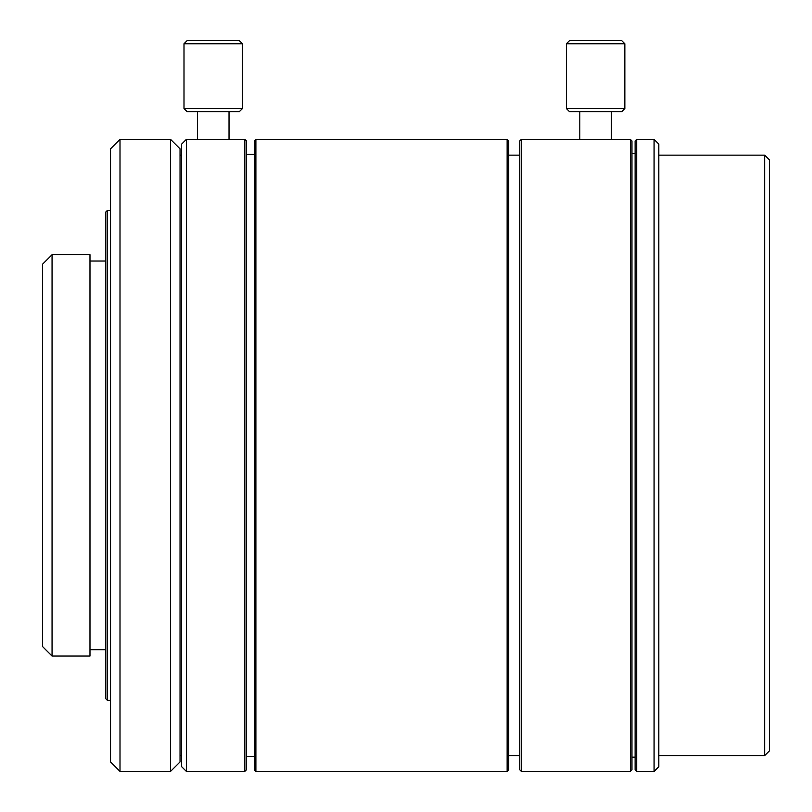 <?xml version="1.0" encoding="UTF-8"?>
<svg xmlns="http://www.w3.org/2000/svg" width="812" height="812" viewBox="0 0 812 812"><rect width="100%" height="100%" fill="white"/><g stroke="black" fill="none" stroke-linecap="round" stroke-linejoin="round"><path stroke-width="1.22" d="M244.828 771.4L244.828 139.359L246.412 140.933L246.412 769.817L244.828 771.4L186.364 771.4L186.364 139.359L197.428 139.359L197.428 111.701M244.828 139.359L197.428 139.359M630.376 771.4L630.376 139.359L631.959 140.933L631.959 769.817L630.376 771.4L521.345 771.4L521.345 139.359L579.809 139.359L579.809 111.701M630.376 139.359L579.809 139.359M42.579 455.38L42.579 264.184L52.059 254.704L52.059 656.055L42.579 646.575L42.579 455.38M52.059 656.055L89.98 656.055L89.98 254.704L52.059 254.704M105.783 455.38L105.783 212.044L107.357 210.46L107.357 700.299L105.783 698.716L105.783 455.38M110.523 455.38L110.523 148.84L120.003 139.359L120.003 771.4L110.523 761.92L110.523 455.38M170.561 139.359L180.041 148.84L180.041 761.92L170.561 771.4L170.561 139.359L120.003 139.359M186.364 771.4L181.624 766.66L181.624 144.1L186.364 139.359M254.308 455.38L254.308 140.933L255.892 139.359L255.892 771.4L254.308 769.817L254.308 455.38M507.124 139.359L508.708 140.933L508.708 769.817L507.124 771.4L507.124 139.359L255.892 139.359M521.345 771.4L519.771 769.817L519.771 140.933L521.345 139.359M635.116 455.38L635.116 140.933L636.699 139.359L636.699 771.4L635.116 769.817L635.116 455.38M654.076 139.359L658.816 144.1L658.816 766.66L654.076 771.4L654.076 139.359L636.699 139.359M764.681 155.153L769.421 159.903L769.421 750.856L764.681 755.596L764.681 155.153L658.816 155.153M595.612 40.6L621.687 40.6L624.844 43.757L566.38 43.757L569.537 40.6L595.612 40.6M624.844 108.544L621.687 111.701L569.537 111.701L566.38 108.544L624.844 108.544L624.844 43.757M213.231 40.6L239.296 40.6L242.463 43.757L183.999 43.757L187.156 40.6L213.231 40.6M242.463 108.544L239.296 111.701L187.156 111.701L183.999 108.544L242.463 108.544L242.463 43.757M105.783 261.028L89.98 261.028M105.783 649.732L89.98 649.732M110.523 210.46L107.357 210.46M110.523 700.299L107.357 700.299M170.561 771.4L120.003 771.4M181.624 155.153L180.041 155.153M181.624 755.596L180.041 755.596M254.308 154.371L246.412 154.371M254.308 756.388L246.412 756.388M507.124 771.4L255.892 771.4M519.771 155.153L508.708 155.153M519.771 755.596L508.708 755.596M635.116 153.58L631.959 153.58M635.116 757.18L631.959 757.18M654.076 771.4L636.699 771.4M764.681 755.596L658.816 755.596M611.416 139.359L611.416 111.701M566.38 108.544L566.38 43.757M229.025 139.359L229.025 111.701M183.999 108.544L183.999 43.757"/></g></svg>
